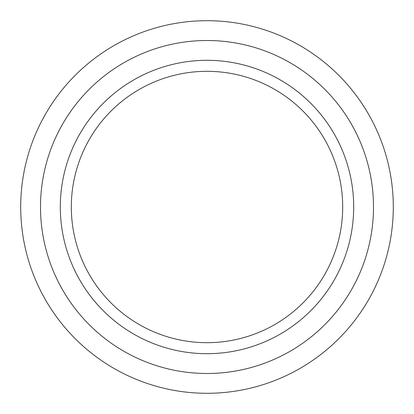 <?xml version="1.0" encoding="UTF-8"?>
<svg xmlns="http://www.w3.org/2000/svg" width="414" height="414" viewBox="0 0 414 414"><rect width="100%" height="100%" fill="white"/><g stroke="black" fill="none" stroke-linecap="round" stroke-linejoin="round"><path stroke-width="0.62" d="M207 353.691A146.691 146.691 0 0 1 60.309 207A146.691 146.691 0 0 1 207 60.309A146.691 146.691 0 0 1 353.691 207A146.691 146.691 0 0 1 207 353.691M207 373.495A166.495 166.495 0 0 1 40.505 207A166.495 166.495 0 0 1 207 40.505A166.495 166.495 0 0 1 373.495 207A166.495 166.495 0 0 1 207 373.495M207 20.7A186.3 186.3 0 0 1 393.3 207A186.3 186.3 0 0 1 207 393.3A186.3 186.3 0 0 1 20.7 207A186.3 186.3 0 0 1 207 20.7M207 342.688A135.688 135.688 0 0 1 71.311 207A135.688 135.688 0 0 1 207 71.311A135.688 135.688 0 0 1 342.688 207A135.688 135.688 0 0 1 207 342.688"/></g></svg>
